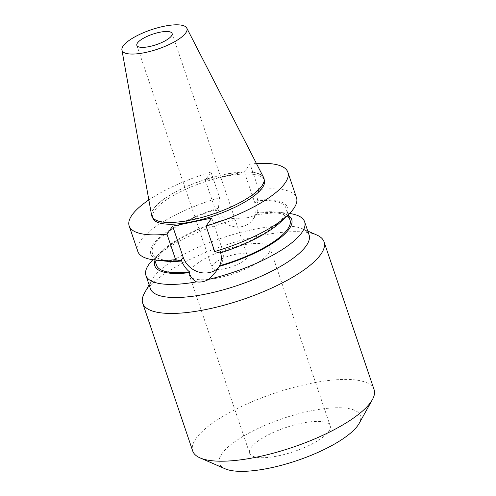 <?xml version="1.0" encoding="UTF-8"?>
<svg xmlns="http://www.w3.org/2000/svg" width="496" height="496" viewBox="0 0 496 496"><rect width="100%" height="100%" fill="white"/><g stroke="black" fill="none" stroke-linecap="round" stroke-linejoin="round"><path stroke-width="0.37" stroke-dasharray="2.48 1.86" d="M268.51 253.561A42.551 12.679 -18.7 0 0 269.985 247.975A42.551 12.679 -18.7 0 0 233.504 247.188A42.551 12.679 -18.7 0 0 190.861 269.669A42.551 12.679 -18.7 0 0 189.379 275.255A42.551 12.679 -18.7 0 0 225.866 276.043A42.551 12.679 -18.7 0 0 268.51 253.561M246.667 258.094A18.619 5.549 161.3 0 1 228.011 267.927A18.619 5.549 161.3 0 1 212.052 267.586A18.619 5.549 161.3 0 1 212.697 265.137A18.619 5.549 161.3 0 1 231.353 255.304A18.619 5.549 161.3 0 1 247.318 255.645A18.619 5.549 161.3 0 1 246.667 258.094M151.621 215.382A59.179 17.633 161.3 0 1 153.872 208.376A59.179 17.633 -18.7 0 1 211.928 177.456A59.179 17.633 -18.7 0 1 263.618 177.475M263.624 178.3A58.863 17.54 -18.7 0 1 261.578 186.031A58.863 17.54 161.3 0 1 202.591 217.13A58.863 17.54 161.3 0 1 152.117 216.045A58.863 17.54 161.3 0 1 154.163 208.314A58.863 17.54 -18.7 0 1 213.156 177.221A58.863 17.54 -18.7 0 1 263.624 178.3L264.213 180.036M152.768 217.967A58.863 17.54 161.3 0 1 154.814 210.236A58.863 17.54 -18.7 0 1 213.807 179.143A58.863 17.54 -18.7 0 1 264.275 180.222M148.843 199.925A83.768 24.961 -18.7 0 1 210.986 172.137L205.313 180.135L244.379 172.031L250.052 164.033L258.683 189.522A83.768 24.961 161.3 0 1 296.496 197.724M256.438 163.506A83.768 24.961 -18.7 0 0 250.052 164.033M205.313 180.135L215.853 211.271A21.409 18.904 -144.7 0 0 232.965 226.455A21.409 18.904 -144.7 0 0 252.848 219.604A21.409 18.904 -144.7 0 0 254.919 203.168L244.379 172.031M215.853 211.271L218.469 207.582L219.61 197.625L210.986 172.137M258.683 189.522L257.461 200.117A72.255 21.533 161.3 0 1 280.488 222.134M218.469 207.582L217.893 208.934A70.475 20.999 -18.7 0 0 152.433 253.189A70.475 20.999 -18.7 0 0 181.418 260.357M165.342 261.113A72.255 21.533 161.3 0 1 157.058 239.853A72.255 21.533 161.3 0 1 218.395 208.221M137.801 251.441A83.768 24.961 161.3 0 1 219.61 197.625M211.73 218.06L222.27 249.197A21.409 18.904 35.3 0 1 220.199 265.633A21.409 18.904 35.3 0 1 218.432 267.735M220.633 252.768L220.478 252.253L219.97 252.972M257.461 200.117L256.953 200.83A70.475 20.999 -18.7 0 1 285.938 208.004L288.232 214.774M220.478 252.253A70.475 20.999 -18.7 0 0 285.938 208.004M217.893 208.934C219.598 213.416 222.58 216.932 226.852 219.492A70.475 20.999 161.3 0 0 156.5 265.211M288.486 215.524A72.255 21.533 -18.7 0 0 277.097 212.102A72.255 21.533 -18.7 0 0 257.374 212.561L256.878 213.261C258.354 209.51 258.379 205.369 256.953 200.83M256.878 213.261A70.475 20.999 161.3 0 1 290.005 220.026M226.852 219.492L227.348 218.792A72.255 21.533 -18.7 0 0 161.95 251.081A72.255 21.533 -18.7 0 0 154.975 260.716M289.546 213.478A83.768 24.961 -18.7 0 0 287.711 213.255A83.768 24.961 -18.7 0 0 254.051 215.394L257.164 213.528L257.374 212.561M227.348 218.792L241.887 217.918A83.768 24.961 -18.7 0 0 154.213 258.441A83.768 24.961 -18.7 0 0 152.892 259.737M241.887 217.918C246.475 218.221 250.53 217.378 254.051 215.394M309.07 234.875A83.768 24.961 -18.7 0 0 302.61 228.836A83.768 24.961 -18.7 0 0 224.595 237.131A83.768 24.961 -18.7 0 0 153.289 277.593A83.768 24.961 161.3 0 0 151.844 279.868L149.098 284.809M150.375 288.591A83.768 24.961 161.3 0 1 151.844 279.868M144.379 293.279A95.74 28.526 161.3 0 1 146.029 290.675A95.74 28.526 -18.7 0 1 227.528 244.441A95.74 28.526 -18.7 0 1 316.684 234.961M374.083 389.62A95.74 28.526 -18.7 0 0 291.989 387.86A95.74 28.526 -18.7 0 0 196.044 438.439A95.74 28.526 161.3 0 0 192.715 451.013M225.128 468.794A74.462 22.19 161.3 0 1 221.966 453.648A74.462 22.19 -18.7 0 1 307.663 411.568A74.462 22.19 -18.7 0 1 359.141 423.435M249.606 453.195A42.551 12.679 161.3 0 0 286.093 453.976A42.551 12.679 161.3 0 0 328.736 431.495A42.551 12.679 -18.7 0 0 330.218 425.909A42.551 12.679 -18.7 0 0 293.731 425.128A42.551 12.679 -18.7 0 0 251.088 447.609A42.551 12.679 161.3 0 0 249.606 453.195L189.379 275.255M254.919 203.168L257.536 199.479M219.654 252.886L222.27 249.197M136.846 45.403L212.052 267.586M172.112 33.468L247.318 255.645M152.117 216.045L152.706 217.775M220.199 265.633L215.884 271.715M152.433 253.189L154.721 259.96M277.097 212.102L287.711 213.255M161.95 251.081L154.213 258.441M257.164 213.528L252.848 219.604M302.61 228.836L307.793 231.093M330.218 425.909L269.985 247.975"/><path stroke-width="0.74" d="M171.467 35.91A18.619 5.549 161.3 0 1 152.811 45.744A18.619 5.549 161.3 0 1 136.846 45.403A18.619 5.549 161.3 0 1 137.491 42.96A18.619 5.549 161.3 0 1 156.147 33.12A18.619 5.549 161.3 0 1 172.112 33.468A18.619 5.549 161.3 0 1 171.467 35.91M121.917 49.978A34.261 10.211 161.3 0 0 150.685 51.243A34.261 10.211 161.3 0 0 185.74 32.947A34.261 10.211 -18.7 0 0 186.75 28.03A34.261 10.211 -18.7 0 0 156.829 28.024A34.261 10.211 -18.7 0 0 123.219 45.917A34.261 10.211 161.3 0 0 121.917 49.978L151.621 215.382A59.179 17.633 161.3 0 0 201.308 217.577A59.179 17.633 161.3 0 0 261.869 185.969A59.179 17.633 -18.7 0 0 263.618 177.475L186.75 28.03M264.213 180.036L264.275 180.222A58.863 17.54 -18.7 0 1 262.229 187.953A58.863 17.54 161.3 0 1 203.242 219.052A58.863 17.54 161.3 0 1 152.768 217.967L152.706 217.775M148.843 199.925A83.768 24.961 -18.7 0 0 129.171 225.953A83.768 24.961 -18.7 0 0 166.991 234.162L172.664 226.164L211.73 218.06L206.057 226.058A83.768 24.961 -18.7 0 0 287.872 172.236A83.768 24.961 -18.7 0 0 256.438 163.506M287.872 172.236L296.496 197.724A83.768 24.961 161.3 0 1 288.226 214.774A83.768 24.961 161.3 0 1 214.687 251.546L219.97 252.972A72.255 21.533 161.3 0 0 280.488 222.134L288.226 214.774L290.005 220.026A70.475 20.999 161.3 0 1 219.654 265.744L215.884 271.715L208.686 279.347C204.972 281.604 200.923 282.447 196.528 281.871C193.043 280.135 190.576 277.072 189.131 272.676L189.627 271.975C185.802 268.782 183.067 264.907 181.418 260.357L180.91 261.076A72.255 21.533 161.3 0 1 165.342 261.113L154.727 259.96A83.768 24.961 161.3 0 1 137.801 251.441L129.171 225.953M180.91 261.076L180.587 260.989L183.204 257.3L172.664 226.164M166.991 234.162L175.621 259.65L180.587 260.989M175.621 259.65A83.768 24.961 161.3 0 1 154.727 259.96L156.5 265.211A70.475 20.999 161.3 0 0 189.627 271.975M206.057 226.058L214.687 251.546M220.478 252.253C221.848 256.866 221.576 261.361 219.654 265.744M218.432 267.735A21.409 18.904 35.3 0 1 198.834 272.099A21.409 18.904 35.3 0 1 183.204 257.3M219.158 266.445A72.255 21.533 -18.7 0 0 288.486 215.524M154.975 260.716A72.255 21.533 -18.7 0 0 189.131 272.676M289.546 213.478A83.768 24.961 -18.7 0 1 304.637 221.774A83.768 24.961 -18.7 0 1 301.723 232.773A83.768 24.961 161.3 0 1 208.686 279.347M152.892 259.737A83.768 24.961 -18.7 0 0 148.85 264.486A83.768 24.961 161.3 0 0 145.942 275.491L150.375 288.591A83.768 24.961 161.3 0 0 222.208 290.135A83.768 24.961 161.3 0 0 306.162 245.88A83.768 24.961 -18.7 0 0 309.07 234.875L304.637 221.774M196.528 281.871A83.768 24.961 161.3 0 1 145.942 275.491M372.409 399.59L359.141 423.435A74.462 22.19 -18.7 0 1 357.858 425.456A74.462 22.19 161.3 0 1 294.469 461.423A74.462 22.19 161.3 0 1 225.128 468.794L200.105 457.913A95.74 28.526 161.3 0 0 289.261 448.434A95.74 28.526 161.3 0 0 370.754 402.194A95.74 28.526 -18.7 0 0 372.409 399.59A95.74 28.526 -18.7 0 0 374.083 389.62L324.068 241.862A95.74 28.526 -18.7 0 1 320.745 254.436A95.74 28.526 161.3 0 1 224.793 305.009A95.74 28.526 161.3 0 1 142.705 303.248A95.74 28.526 161.3 0 1 144.379 293.279L149.098 284.809M324.068 241.862A95.74 28.526 -18.7 0 0 316.684 234.961L307.793 231.093M200.105 457.913A95.74 28.526 161.3 0 1 192.715 451.013L142.705 303.248"/></g></svg>
